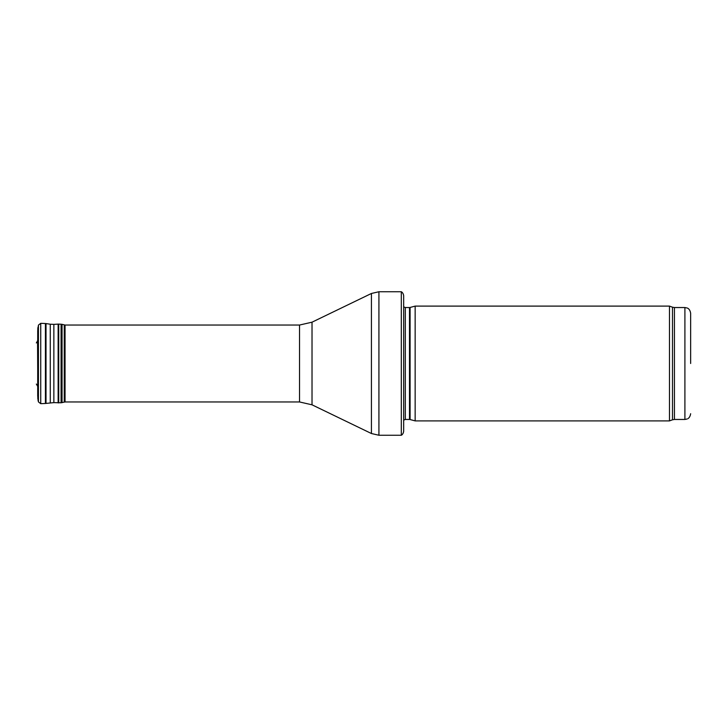 <?xml version="1.0" encoding="UTF-8"?>
<svg xmlns="http://www.w3.org/2000/svg" width="727" height="727" viewBox="0 0 727 727"><rect width="100%" height="100%" fill="white"/><g stroke="black" fill="none" stroke-linecap="round" stroke-linejoin="round"><path stroke-width="1.09" d="M690.65 363.5L690.65 313.282L690.65 363.5M669.485 363.5L669.485 420.897L415.153 420.897L415.153 306.103L669.485 306.103L669.485 363.5M403.676 300.369L403.676 426.631M401.304 291.754C400.713 291.509 403.131 292.018 403.676 295.771L403.676 431.229C403.131 434.982 400.713 435.491 401.304 435.246L378.921 435.246L378.921 291.754L401.304 291.754L401.304 435.246M299.533 401.958L299.533 325.042L65.048 325.042L65.048 401.958L299.533 401.958L312.019 404.812L371.433 433.528L378.921 435.246M37.822 387.954L37.54 340.945L36.35 342.935M690.65 313.282C689.814 308.348 687.088 308.066 687.188 308.012L684.907 307.539L684.907 419.461L687.188 418.988C687.088 418.934 689.814 418.652 690.65 413.718M684.907 307.539L674.447 307.539L674.447 419.461L684.907 419.461M674.447 307.539L672.484 307.194L672.484 419.806L674.447 419.461M410.092 419.543L409.501 419.461L409.501 307.539L410.092 307.457L410.092 419.543L415.153 420.897M409.501 307.539L405.312 307.539L405.312 419.461L403.676 420.142M299.533 325.042L312.019 322.188L371.433 293.472L371.433 433.528M312.019 322.188L312.019 404.812M38.431 325.087L38.431 401.913L40.739 403.676L40.739 323.324L38.431 325.087L37.713 330.594L37.713 395.815M37.813 328.259L37.713 396.406M37.94 327.286L37.813 398.741M40.739 323.324L45.428 323.524L45.428 403.476L53.862 402.622L61.077 402.785L65.048 401.958M45.428 323.524L46.019 323.588L46.019 403.412M46.019 323.588L50.263 324.215L50.263 402.785M50.263 324.215L53.862 324.378L53.862 402.622M53.862 324.378L58.142 324.115L58.142 402.885M58.142 324.115L58.733 324.106L58.733 402.894M58.733 324.106L61.077 324.215L61.077 402.785M61.077 324.215L62.049 324.342L62.049 402.658M62.049 324.342L64.249 324.824L64.249 402.176M672.484 307.194L669.485 306.103M672.484 419.806L669.485 420.897M410.092 307.457L415.153 306.103M409.501 419.461L405.312 419.461M405.312 307.539L403.676 306.858M371.433 293.472L378.921 291.754M37.822 339.046L37.54 340.945M37.713 330.594L37.704 396.16M38.431 401.913L37.94 399.714M40.739 403.676L45.428 403.476M64.249 324.824L65.048 325.178M37.54 386.055L36.35 384.065"/></g></svg>
